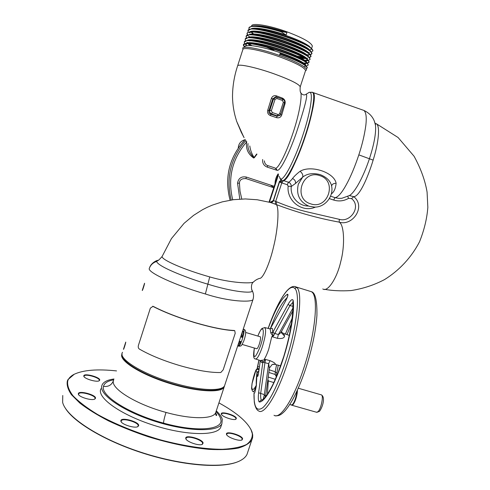 <?xml version="1.0" encoding="UTF-8"?>
<svg xmlns="http://www.w3.org/2000/svg" width="490" height="490" viewBox="0 0 490 490"><rect width="100%" height="100%" fill="white"/><g stroke="black" fill="none" stroke-linecap="round" stroke-linejoin="round"><path stroke-width="0.73" d="M152.776 306.293L153.376 306.458C164.469 312.191 178.329 317.563 194.946 322.579C211.472 327.394 224.53 330.021 234.122 330.474L234.52 330.597M234.569 330.677C224.886 330.223 211.686 327.565 194.977 322.702C178.164 317.624 164.156 312.191 152.947 306.397L150.363 308.13L138.431 345.334C138.002 347 138.284 348.219 139.276 349.009C150.252 355.348 164.138 360.983 180.926 365.92C197.623 370.593 210.921 372.792 220.806 372.51L223.189 369.821L235.2 333.323L234.759 330.701L234.122 330.474M239.267 341.169L241.062 341.646L239.004 345.713L237.864 345.419M242.329 331.877L241.87 334.817L241.117 335.564M241.3 335.007L241.693 334.339L242.464 337.39L240.933 336.109M238.814 342.541L239.053 343.361L238.55 343.851L238.593 343.221M241.031 341.726L239.053 343.361L237.981 345.285M239.022 341.91L241.062 341.646M237.913 345.272L238.207 345.034L239.022 345.689M239.004 345.713L237.993 345.279M242.495 331.381L243.683 331.552L242.219 332.202M243.683 331.552L242.489 337.298M242.464 337.39L240.694 336.832M242.575 331.136L243.689 331.491M259.271 401.965C264.331 402.621 274.327 385.636 282.283 361.602C290.331 337.757 294.888 311.125 293.149 300.333L292.947 301.632C293.069 321.562 288.953 338.976 283.771 356.444L277.91 373.111L273.457 383.388C267.926 394.536 263.7 400.165 260.79 400.269L259.271 401.965C258.255 401.047 258.04 397.972 258.616 392.747L262.861 362.184L261.562 360.328L265.047 359.813L265.402 360.254L262.916 362.086L261.654 360.273M268.104 328.453C277.401 301.84 289.327 282.779 294.668 288.341C300.793 292.83 296.585 329.599 284.886 364.009C277.028 386.659 269.708 401.188 262.928 407.594C256.705 412.047 253.734 407.245 254.004 393.194C254.506 394.058 255.29 391.535 256.356 385.612L256.386 384.969L256.356 385.612C255.492 387.792 253.771 392.778 253.122 391.559C252.632 392.024 251.248 388.172 251.646 387.706L251.738 387.106C252.111 390.781 253.636 390.163 256.307 385.25C256.117 381.747 256.35 377.429 257.011 372.296L257.434 376.302C257.752 376.945 258.206 375.328 258.793 371.445L258.806 371.346M287.685 295.991L287.526 294.19C281.719 297.859 275.276 309.288 268.202 328.478M287.526 294.19C288.475 294.349 287.771 296.726 285.413 301.326L270.358 328.692M272.887 336.238L273.487 335.956C272.783 334.897 272.562 333.672 272.826 332.275L274.663 333.414L278.357 334.554L277.444 338.345L271.797 336.593L272.887 336.238L270.75 332.882L272.826 332.275L288.04 304.388C290.686 299.966 292.389 298.612 293.149 300.333M259.002 360.113L257.25 368.848M257.036 368.915L258.91 360.083M277.444 338.345C281.811 338.933 284.188 338.174 284.574 336.079L283.722 333.506L283.3 333.365M271.797 336.593L268.753 349.113C267.264 353.523 265.782 356.867 264.3 359.133L265.047 359.813M270.75 332.882L272.857 332.104L272.299 328.361L270.437 328.545L285.413 301.326M260.11 336.734L260.319 336.765C260.858 337.708 260.515 340.195 259.284 344.225C258.187 347.361 257.317 348.868 256.674 348.745L256.625 348.696M260.79 360.689C261.078 362.496 261.764 362.992 262.861 362.184L264.925 362.68L260.674 393.427L258.616 392.747M288.04 304.388L289.945 305.582L273.487 335.956M265.402 360.254L264.925 362.68L268.655 363.678L270.008 360.652L264.3 359.133M273.004 364.254L275.166 364.284C275.723 363.531 274.008 362.318 270.008 360.652M281.597 331.283L281.554 332.949L284.574 336.079M293.222 307.5L278.357 334.554C279.57 334.027 280.697 332.869 281.719 331.069L281.842 330.848M272.152 364.529L275.166 364.284M269.408 368.309L268.655 363.678L264.367 394.64L260.674 393.427C260.539 396.882 260.778 399.148 261.372 400.238M285.443 301.27L287.808 295.795M258.793 371.371L260.312 360.548L258.793 371.445M257.691 368.811L257.863 368.829C257.685 368.449 257.085 368.786 256.068 369.827L251.995 383.805L251.646 387.425M273.843 382.586L267.681 380.712M267.43 394.223L268.312 380.81L267.687 380.663M293.014 302.244L289.945 305.582L293.222 306.391M265.457 396.882L264.367 394.64L263.265 399.148M257.826 368.823L258.212 368.964L256.031 370.103L257.011 372.296L258.836 371.095M257.434 376.302L258.101 375.168M258.8 371.334L257.005 372.749L256.386 384.969M294.845 286.54L296.775 287.477C303.132 292.022 298.912 329.672 286.913 364.94C276.819 395.442 264.061 415.251 258.677 410.945C255.596 409.769 254.298 402.958 254.273 401.61L254.004 393.194M267.858 379.376L268.306 380.761M266.119 396.049L265.623 395.957M259.192 368.474L257.562 368.811M259.13 368.933L258.212 368.964L258.916 370.495M268.183 377.037L275.319 379.334M276.556 364.793L275.202 371.757L269.194 369.791M276.697 373.031L275.202 371.757L275.172 374.483L268.82 372.425M259.088 369.27L258.224 368.988L256.031 370.103M276.617 376.038L275.172 374.483L276.397 376.828M305.607 70.542L305.919 70.413C309.453 68.833 297.412 61.814 279.661 55.499C261.948 49.153 244.436 45.674 242.752 47.959L242.887 49.374M300.639 92.267L300.989 93.198C301.797 99.433 298.667 116.969 292.089 135.632C285.664 154.338 278.05 168.964 275.398 168.291L274.908 168.015M305.319 94.711L305.932 94.399C308.669 93.547 303.433 111.457 296.132 133.452C289.008 153.682 280.378 171.182 277.187 170.349L276.127 168.811M305.472 94.619L308.963 92.506C313.753 90.117 311.095 110.471 302.851 135.209C294.79 159.942 283.98 180.614 280.55 178.972L279.116 176.302M253.018 33.957L250.813 31.795M251.633 28.959L252.895 28.671C259.786 28.157 270.811 30.423 285.964 35.464C297.234 39.445 305.043 43.071 309.398 46.348L311.426 48.951L309.968 50.127M252.638 26.062L253.906 25.774C260.833 25.241 271.84 27.489 286.92 32.511L286.087 35.084C269.861 29.425 253.385 26.601 250.886 29.039M251.137 31.709L253.606 33.957M255.541 32.358L254.947 31.942M312.167 46.697L312.351 46.127C311.401 42.655 302.998 37.908 287.128 31.881C268.967 25.204 250.99 22.454 251.609 26.16L251.597 26.184M258.787 32.407L259.731 32.928M279.478 55.431L280.231 53.116C292.009 57.232 299.984 60.815 304.161 63.865L305.778 65.58M305.968 65.74L305.987 65.568C304.829 62.702 296.285 58.426 280.354 52.736C262.113 46.44 244.253 43.53 244.896 47.016L244.816 47.279M246.231 45.784L245.692 44.547L247.885 43.114C254.488 42.673 265.586 45.031 281.187 50.176C292.849 54.255 300.799 57.851 305.043 60.956L306.679 62.689M306.905 62.873L306.911 62.738C305.772 59.817 297.24 55.505 281.309 49.796C263.099 43.494 245.159 40.633 245.809 44.186L246.574 45.705M250.029 45.539L247.328 43.218M248.246 40.352L248.877 40.229C255.56 39.782 266.646 42.116 282.136 47.236C293.737 51.303 301.662 54.905 305.913 58.041L307.714 60.276L306.048 61.354M305.711 61.042L307.836 59.915C306.734 56.938 298.214 52.589 282.264 46.856C265.856 41.178 249.092 38.159 247.076 40.566M247.695 43.145L250.727 45.582M253.091 44.18L251.333 43.047M249.239 37.467L249.882 37.344C256.607 36.873 267.675 39.188 283.098 44.296C294.594 48.332 302.489 51.94 306.783 55.119L308.486 56.901M308.749 57.128L308.761 57.085C307.671 54.047 299.157 49.655 283.22 43.916C266.854 38.238 250.157 35.274 248.026 37.687M252.056 43.096L254.034 44.321M263.02 46.127L261.397 45.374M253.673 41.215L252.969 40.762M249.637 34.747L250.886 34.453C257.667 33.969 268.716 36.266 284.053 41.35C295.476 45.374 303.341 48.988 307.653 52.203L309.386 54.004M309.686 54.261L309.692 54.255C308.614 51.156 300.107 46.728 284.175 40.97C267.883 35.311 251.223 32.383 248.975 34.808M253.796 40.866L254.567 41.338M263.13 45.772L274.033 50.286M310.617 51.389C309.49 48.228 300.995 43.775 285.131 38.03C266.903 31.654 248.871 29.045 249.453 32.848L251.885 31.562C258.72 31.06 269.757 33.345 285.009 38.41C296.352 42.41 304.198 46.035 308.529 49.282L310.495 51.726M304.7 63.835L305.895 63.663M305.582 61.403L304.909 61.428M304.333 61.066L305.184 61.066M306.587 58.604L301.644 58.347M274.32 50.782L273.922 50.635M300.713 57.838L306.213 58.279M299.574 55.119L298.128 54.837M296.579 54.133L298.232 54.482M310.544 51.769L310.617 51.419L310.513 51.744M276.397 95.856L282.375 98.086C284.629 99.249 285.523 101.093 285.051 103.629L281.719 115.052C280.758 117.367 279.037 118.231 276.55 117.649L270.498 115.622C268.104 114.593 267.179 112.792 267.73 110.213L271.35 98.539C272.318 96.15 274.002 95.256 276.397 95.856L276.293 96.996L275.588 96.855L277.095 97.198L276.832 98.49L282.467 100.45L283.361 102.288L284.494 102.808L280.825 114.06L279.68 113.551L279.006 114.372L277.891 114.464L272.256 112.522L271.362 110.685L275.037 99.397L276.832 98.49M305.288 94.723L305.246 94.742C303.831 95.238 302.416 94.723 300.989 93.198L300.989 93.198C300.162 92.261 299.917 90.123 300.241 86.791L300.241 86.791C298.992 84.066 290.135 79.699 273.683 73.69C256.356 67.528 238.998 63.749 237.693 65.684M237.289 122.733L243.009 135.442M280.035 181.202L282.583 181.962L283.404 180.571C292.518 180.461 321.256 94.956 312.865 92.5L312.259 92.267L312.865 92.5C316.019 94.209 312.834 113.766 305.435 136.012C296.995 161.914 285.603 183.199 282.277 180.553M243.867 137.255L241.264 132.269L236.499 120.932M284.378 103.176L285.051 103.629M282.375 98.086L282.35 99.029M271.35 98.539L272.82 98.827L275.588 96.849L276.28 96.989M267.73 110.213L268.943 110.642L272.82 98.827L273.5 99.011L276.366 97.044L282.724 99.158C284.292 99.874 284.886 101.093 284.5 102.814C284.874 101.105 284.28 99.887 282.724 99.158L282.467 100.45M270.498 115.622L270.841 114.25C269.139 113.6 268.508 112.4 268.943 110.642L269.831 110.281L271.362 110.685M276.55 117.649L277.248 115.885L280.213 115.113L280.825 114.06L280.011 115.426L280.396 114.893L280.011 115.426L277.04 116.216L270.841 114.25L271.625 113.95C270.051 113.227 269.457 112.002 269.831 110.281L273.5 99.011L275.037 99.397M237.344 123.119L237.773 124.062M241.264 132.269L241.105 131.786M242.728 135.069L242.397 134.309M244.087 137.653L243.224 135.822M277.891 114.464L277.248 115.885L271.625 113.95L272.256 112.522M309.576 50.2L308.627 50.292M303.806 47.475L306.238 47.708M309.925 47.653L310.403 47.573M286.087 35.084L281.285 31.899C263.638 26.307 248.491 24.684 248.896 28.322L249.239 29.449M251.431 31.813L251.854 32.15M310.776 52.246L312.785 50.929C314.948 44.216 245.907 22.111 247.983 31.158L248.357 32.303M310.372 54.947L311.854 53.765C313.986 47.212 244.963 25.106 247.07 33.994L247.468 35.157M255.327 41.087L256.276 41.607M267.558 46.899L270.547 48.112M298.6 56.767L304.523 57.728M309.398 57.753L310.923 56.595C313 50.188 244.008 28.095 246.158 36.83L246.586 38.012M249.141 40.492L249.631 40.854M254.88 44.082L255.896 44.627M305.221 60.638L307.316 60.674M308.014 60.619L309.999 59.425C312.014 53.165 243.034 31.078 245.245 39.666L245.704 40.86M247.04 42.305L247.56 42.746M248.007 43.096L251.946 45.686M304.137 63.388L306.446 63.449M307.432 63.363L309.074 62.255C311.046 56.148 242.072 34.061 244.332 42.501L245.031 43.971M246.103 45.062L246.819 45.656M306.446 66.162L308.143 65.078C310.078 59.131 241.135 37.05 243.426 45.325L244.602 47.297M306.256 68.814L307.218 67.902C306.011 64.907 296.958 60.386 280.06 54.347L279.508 55.444M280.231 53.116L280.176 53.992C292.628 58.347 301.081 62.144 305.533 65.391L307.328 67.565L307.218 67.975M244.865 47.114L243.536 44.988L245.802 43.506C254.782 41.43 298.49 55.548 306.409 62.475L308.259 64.741L308.143 65.158M244.455 41.999L246.807 40.615C255.933 38.526 299.261 52.522 307.279 59.553L309.184 61.912L307.138 63.075M306.667 63.112L303.598 62.996M249.563 43.8L248.491 43.047M245.368 39.163L247.811 37.724C257.097 35.629 300.027 49.496 308.143 56.626L310.109 59.082L309.999 59.511M307.726 60.319L304.713 60.258M257.048 44.841L255.939 44.265M250.249 40.884L249.716 40.505M246.28 36.321L248.822 34.833C258.248 32.72 300.805 46.47 309.012 53.704L311.04 56.252L309.135 57.483M303.776 57.299L297.289 56.136M274.884 49.404L270.388 47.683M257.36 41.797L256.325 41.246M249.704 37.026L248.583 36.033M247.744 35.066L247.181 33.651C247.193 32.775 248.075 32.199 249.827 31.942C259.394 29.81 301.589 43.451 309.882 50.776L311.965 53.422L310.127 54.678M309.521 54.751L306.899 54.751M251.192 34.704L248.822 34.833M248.105 30.631L250.843 29.045C260.558 26.907 302.361 40.419 310.752 47.842L312.896 50.586L312.779 51.04M252.405 32.156L251.946 31.801M249.018 27.783L251.854 26.148C257.85 25.578 267.699 27.373 281.401 31.544L286.92 32.511M280.06 54.347L280.176 53.992M281.285 31.899L281.401 31.544M349.548 195.498L349.56 195.486C355.354 192.056 363.856 175.561 369.442 158.699C374.176 144.036 376.191 132.876 375.487 125.238L374.556 121.82M349.395 195.584L353.786 196.668C359.311 196.49 367.42 178.77 373.147 160.132C378.752 142.222 380.234 125.997 376.375 123.768L375.04 123.351M329.329 198.615L333.647 200.043L335.013 197.648L338.737 198.383L341.873 198.285L349.523 195.51M158.166 260.221L156.653 261.458C157.854 267.056 192.288 279.766 207.809 284.157C231.194 291.526 251.75 293.81 252.393 290.968L251.603 289.229M279.784 181.153L273.53 200.606C272.954 201.978 271.932 202.584 270.474 202.431L270.082 202.297L273.334 200.52L276.746 201.813L276.164 204.508L270.517 202.499L257.311 199.767L245.386 198.94L233.448 199.687L222.227 201.88L212.146 205.188L207.276 207.295L202.548 209.702L193.575 215.373L184.05 223.342L171.439 238.593L162.006 256.668C162.404 258.457 167.084 261.317 176.057 265.243C185.042 269.151 198.536 273.788 209.726 276.905C229.951 282.932 251.101 283.869 253.502 281.977L253.796 281.701M315.493 207.074C302.073 213.187 286.381 200.612 288.157 186.139L291.25 186.506L295.513 183.45L302.606 177.202C307.059 173.589 312.92 172.737 320.197 174.636C326.316 177.037 330.064 180.583 331.442 185.275L331.638 186.237M276.746 201.813C286.95 206.161 297.301 209.567 307.793 212.029L339.294 219.324C350.448 222.84 361.712 206.468 351.526 198.585L353.786 196.668C366.263 206.566 352.494 226.521 339.215 222.135C344.231 224.653 345.101 245.619 340.758 261.587C337.126 278.228 327.504 292.628 322.794 288.935M144.556 283.232C144.703 283.9 142.272 291.501 142.259 290.429L144.556 283.232M123.486 349.199L125.758 342.075C125.789 343.086 123.388 350.607 123.486 349.199M149.45 267.993L149.223 268.618C148.078 272.55 174.771 285.051 204.6 293.749L205.377 293.976C230.19 302.073 251.346 302.25 252.944 299.678L253.152 299.01M122.549 352.292C117.306 358.607 143.588 374.826 175.389 383.572C200.575 390.775 221.995 391.375 224.543 385.82L224.971 384.527M224.543 385.82L252.944 299.678C253.9 296.622 253.716 293.718 252.393 290.968C251.823 291.446 250.127 284.175 253.502 281.977C255.161 280.311 257.201 279.11 259.614 278.375C262.977 278.957 269.984 262.812 273.61 246.605C278.081 228.971 279.41 206.615 276.164 204.508C297.056 212.409 318.077 218.283 339.215 222.135L339.294 219.324M270.474 202.431L270.56 202.382C271.485 201.911 271.534 203.276 273.31 200.52L273.31 200.52M279.416 182.011L279.582 181.104M273.334 200.52L279.441 181.931L281.793 182.917L275.692 201.464L275.221 204.201M351.526 198.585L348.562 198.352L347.771 196.459M280.807 181.41L280.605 182.623M288.157 186.139L287.244 184.718L288.481 182.249C290.313 182.886 291.232 184.307 291.25 186.506C290.025 196.594 298.508 206.168 308.418 206.014M281.419 181.588L281.089 180.994L281.554 181.631M280.795 179.671L281.089 180.994M269.482 202.15L278.498 174.685M283.404 180.571L288.481 182.249C289.535 181.864 290.876 180.626 292.506 178.538C294.08 176.406 296.615 173.981 300.119 171.255C302.428 173.252 303.255 175.236 302.606 177.202L298.324 184.191C295.972 194.677 299.586 202.039 309.159 206.278L314.598 207.111C325.409 207.301 334.247 195.786 331.442 185.275L331.608 186.053M300.119 171.255C311.199 164.677 334.327 172.492 336.115 183.278C333.61 183.303 332.11 184.179 331.62 185.912L331.62 186.102M336.115 183.278C335.558 188.625 333.96 192.172 331.32 193.918M330.56 196.172L335.013 197.648C341.016 197.078 351.208 177.95 358.827 154.871C362.177 144.783 364.517 134.94 365.834 125.33C366.753 117.312 366.104 112.345 363.88 110.428L362.918 110.091M358.221 108.443L356.585 107.867M317.894 94.27L316.228 93.682M65.164 407.901C73.727 422.527 106.881 442.115 146.124 454.138C185.367 466.211 223.293 468.538 238.569 461.427M62.769 395.497L62.634 402.37C66.089 416.665 98.349 438.281 140.526 452.117C182.672 466.008 224.824 468.857 240.1 460.716C243.444 459.001 245.729 456.937 246.954 454.524L247.891 451.713M74.278 374.225L67.957 379.621L67.375 380.877C66.542 384.864 67.89 389.47 71.424 394.689L79.833 403.068C87.496 408.979 97.044 414.908 108.468 420.849C120.773 426.649 134.015 431.941 148.188 436.725C170.177 443.456 190.518 447.67 209.206 449.373C220.641 449.949 230.275 449.532 238.109 448.123C244.767 446.194 249.324 443.505 251.78 440.063L252.595 437.797L252.73 434.857L250.819 429.173M121.238 421.878L121.22 420.83C122.531 417.584 138.835 422.386 138.229 425.822L137.586 426.747M186.108 439.224L186.09 438.213C187.254 435.151 202.474 439.842 202.658 443.315L202.052 444.448M226.76 434.875L226.76 434.073C227.709 431.421 241.601 435.812 242.207 438.954L241.772 440.032M221.584 414.577L221.596 413.958C222.411 411.643 235.476 415.747 235.984 418.478L235.653 419.33M84.084 376.712L84.084 376.038C85.138 373.429 100.291 377.802 99.292 380.418L98.919 380.901M78.663 394.744L78.651 393.862C79.895 390.849 96.181 395.51 95.048 398.548L94.546 399.179M116.547 370.912C97.406 368.866 83.245 370.005 74.07 374.329C70.872 375.989 68.784 378.096 67.81 380.65C66.965 384.962 68.674 389.979 72.93 395.7C78.712 401.72 86.92 407.974 97.553 414.466C114.997 424.156 137.163 433.136 160.401 439.855C183.597 446.016 205.383 449.269 222.411 449.293C232.787 448.748 240.829 447.143 246.556 444.485C250.849 441.312 252.748 437.46 252.258 432.915L251.866 431.574C248.081 422.417 237.099 412.856 218.92 402.884M120.859 420.732C120.95 416.751 139.313 421.761 138.695 425.577L137.904 426.606C134.713 428.658 121.232 424.346 120.889 421.155L120.859 420.732M185.747 438.354C184.932 434.177 202.823 439.058 203.117 443.07L202.388 444.308C199.314 446.286 186.108 441.68 185.777 438.519L185.747 438.354M226.484 434.293L226.478 434.269C225.241 430.434 241.852 435.028 242.636 438.728L242.085 439.904C239.377 441.662 226.809 437.135 226.484 434.293M221.345 414.081L221.345 414.068C220.249 410.743 235.721 415.079 236.382 418.27L235.929 419.213C233.565 420.788 221.609 416.574 221.345 414.081L221.547 414.448M83.808 375.769C84.347 372.81 100.75 377.392 99.703 380.197L99.17 380.791C96.604 382.482 84.041 378.715 83.808 376.173L83.808 375.769M78.339 393.599C79 390.169 96.677 395.038 95.495 398.315L94.827 399.05C91.875 400.973 78.639 397.01 78.339 394.107L78.339 393.599M100.86 388.729L100.548 389.709C98.006 398.695 122.163 415.477 154.571 425.577C186.947 435.775 216.77 435.965 220.647 427.482L221.241 425.688M113.968 378.99C107.874 379.83 103.99 381.655 102.312 384.46L101.742 385.967C99.243 394.811 123.449 411.471 155.869 421.584C188.252 431.788 218.044 432.125 221.872 423.77L222.295 419.416C221.596 416.788 219.594 413.94 216.286 410.871M113.692 379.811C107.708 380.914 104.309 383.094 103.5 386.359C100.297 395.504 129.182 413.977 163.513 423.103C197.868 432.695 224.396 429.65 220.678 418.877C220.108 416.659 218.565 414.277 216.047 411.716M122.084 353.694L121.679 354.852C120.234 361.43 141.408 374.587 168.805 383.156C196.172 391.798 221.131 393.188 224.108 387.143L224.536 385.832M122.108 354.638C120.687 361.191 141.941 374.329 169.271 382.831C196.576 391.406 221.29 392.686 223.967 386.586M278.424 174.495L269.359 202.119M270.425 185.055L273.794 187.603M253.814 158.05L254.077 157.486L254.353 157.676L253.808 157.933M245.9 178.697L246.317 177.061L274.21 186.329M276.789 170.22L267.24 167.127L267.822 165.614L274.596 167.837L267.816 165.614C266.823 165.351 264.772 164.377 264.337 160.843M232.713 199.785C227.476 178.164 232.138 158.846 246.709 141.837C245.662 148.678 247.995 154.074 253.71 158.031L253.71 158.031C251.762 155.103 247.003 149.836 248.044 143.595M249.802 145.977C250.347 150.105 251.768 153.94 254.077 157.486L256.729 153.976M245.907 178.556L273.757 187.719L245.907 178.556M239.432 183.144L237.552 183.205C238.422 178.219 241.337 176.167 246.317 177.061M245.913 178.703L245.613 178.611C241.613 178.452 239.555 179.965 239.445 183.156L240.002 191.18L241.778 198.995L239.99 191.186L239.432 183.162M231.194 200.012C225.859 177.944 230.625 158.233 245.49 140.881L246.764 141.739M237.552 183.205L239.806 199.093M262.683 159.489C262.297 163.182 263.816 165.73 267.24 167.127M245.49 140.881L245.9 140.434M153.376 306.458L152.947 306.397M297.436 390.065L297.24 392.992C296.37 398.156 294.98 402.027 293.081 404.599L291.489 405.108M296.934 391.155L296.762 392.864C295.893 398.015 294.508 401.874 292.616 404.44L291.225 404.997M321.164 394.818L321.446 394.897C323.78 395.62 321.097 408.832 318.004 411.692L316.546 412.255L292.003 405.273M243.628 329.109L243.928 329.329C244.351 331.013 243.751 334.462 242.134 339.68C240.602 344.115 239.426 346.271 238.618 346.148L237.699 345.916M274.192 312.939C281.462 296.413 289.762 283.624 296.162 286.993L311.23 291.654C318.984 294.613 315.744 333.28 303.255 369.723C293.161 400.11 279.919 419.697 274.008 415.257M264.569 327.522L264.9 327.614C266.376 329.978 265.5 336.489 262.254 347.147C259.351 355.422 257.06 359.341 255.388 358.919C253.44 359.029 253.091 355.397 254.353 348.029M269.58 328.833L270.253 329.249L270.75 332.692M270.235 328.888L264.9 327.614L262.052 328.423C261.243 329.439 260.845 329.035 257.844 336.067M257.881 336.073C263.173 322.016 265.647 330.621 260.355 346.222C254.984 359.397 252.993 360.003 254.39 348.041M261.562 360.328L260.343 360.56L255.762 359.041M252.074 383.566L251.738 387.106M294.668 288.341L296.775 287.477M259.449 366.63L257.587 366.961M287.109 297.712C281.866 302.422 276.268 312.767 270.321 328.747M292.518 317.367L285.394 334.07M305.429 70.964L305.589 70.48C304.449 67.406 295.654 62.812 279.202 56.705C261.868 50.464 244.394 46.967 242.973 49.263L242.752 47.959M275.398 168.291L277.187 170.349M280.55 178.972L282.191 180.534C285.731 182.268 296.848 161.173 305.092 135.895C312.491 113.643 315.676 94.092 312.534 92.383L311.91 92.145M300.094 87.22L305.564 70.554M281.719 115.052L280.641 114.501M277.064 97.192L282.724 99.158M283.361 102.288L279.68 113.551M373.147 160.132L358.827 154.871M209.726 276.905L205.377 293.976M310.556 203.797C292.634 198.707 302.41 169.075 319.897 175.671C337.733 180.92 327.933 210.247 310.556 203.797M149.223 268.618C150.497 265.029 152.972 262.64 156.653 261.458M287.244 184.718L281.793 182.917L282.191 181.833M333.647 200.043C338.823 201.629 343.79 201.065 348.562 198.352M280.764 181.398L280.66 179.542M292.506 178.538C294.766 179.548 295.77 181.19 295.513 183.45M113.735 379.726L113.374 380.859C110.979 388.693 136.306 404.446 166.012 412.421C191.167 419.471 212.801 419.256 215.612 412.911L216.096 411.441M103.5 386.359C108.253 386.984 111.542 385.152 113.374 380.859M166.012 412.421C164.505 417.211 163.672 420.769 163.513 423.103M244.927 139.779L244.78 139.791C240.743 140.998 238.569 143.717 238.263 147.956C238.581 143.705 240.755 140.991 244.78 139.791L244.951 139.754M269.053 202.039L278.247 174.03L269.059 202.039M275.013 183.897C275.043 180.222 276.097 176.865 278.167 173.821M256.962 154.215L254.353 157.676M230.086 200.19C224.181 177.282 229.24 157.033 245.27 139.436C229.234 157.033 224.169 177.288 230.086 200.19M153.076 306.336L152.647 306.281M234.759 330.701L234.312 330.505M298.263 388.215L321.446 394.897C325.685 397.5 322.438 407.539 319.468 411.367L316.822 412.335M289.804 404.422L291.225 405.003M243.285 328.992L244.865 329.911C246.219 331.35 245.858 335.038 243.781 340.985C241.105 346.467 241.601 345.977 238.783 346.191M256.882 348.776L242.17 344.446M260.374 336.814L245.68 332.453M311.23 291.654C315.241 292.395 317.14 300.309 316.926 315.395C315.774 331.565 311.897 349.738 305.295 369.913C301.27 381.673 297.014 391.651 292.524 399.858C289.915 404.452 287.391 408.133 284.941 410.914C279.778 416.371 277.689 415.667 275.637 415.765M289.382 335.417L283.722 333.506L281.621 332.324L281.554 332.949L281.719 331.069L293.124 310.372M280.648 365.828L274.823 364.352M272.146 364.536L269.451 367.984M252.013 383.701C253.293 377.496 254.635 372.896 256.043 369.895M265.513 396.814L269.457 367.984M253.814 391.957L253.367 391.675M258.787 371.42L258.022 375.548M276.679 376.149L276.139 375.12L276.44 375.42L278.222 365.215M287.018 334.621L291.777 322.781M308.467 92.745L309.411 92.279L312.534 92.383L363.88 110.428C370.379 113.472 374.244 118.409 375.487 125.232L375.493 123.621L376.375 123.768L398.088 137.506L414.075 156.249C420.769 168.444 425.106 180.4 427.084 192.117L427.837 207.368C426.974 218.638 424.205 230.11 419.532 241.772C411.367 257.507 399.375 270.302 384.662 279.514C374.274 285.015 363.078 288.702 351.06 290.564C341.156 291.164 332.3 290.748 324.496 289.308M281.499 180.185L279.919 178.574M245.692 44.547L245.809 44.186M307.714 60.276L307.836 59.915M237.662 65.715L242.771 49.827M243.512 136.508L243.297 136.122M236.425 120.491C233.987 112.994 232.677 105.074 232.505 96.738C232.56 86.32 234.232 76.134 237.515 66.168M284.494 102.808L280.825 114.06M311.426 48.951L312.351 46.127M252.773 33.308L251.45 31.826M309.349 52.522L308.767 52.632M308.486 55.309L307.91 55.419M307.628 58.096L307.059 58.206M248.957 40.492L249.269 40.848M308.228 60.589L307.579 60.717M306.758 60.876L306.207 60.987M245.802 43.506L247.885 43.114L248.896 44.247M305.025 66.45L304.492 66.554M305.533 65.391L304.161 63.865M306.409 62.475L305.043 60.956M246.807 40.615L248.877 40.229M307.279 59.553L305.913 58.041M247.811 37.724L249.882 37.344M308.143 56.626L306.783 55.119M309.012 53.704L307.653 52.203M249.827 31.942L251.885 31.562M309.882 50.776L308.529 49.282M250.843 29.045L252.895 28.671M310.752 47.842L309.398 46.348M251.854 26.148L253.906 25.774M312.785 50.929L312.896 50.586M311.854 53.765L311.965 53.422M247.07 33.994L247.181 33.651M310.923 56.595L311.04 56.252M309.999 59.425L310.109 59.082M309.074 62.255L309.184 61.912M308.143 65.078L308.259 64.741M243.426 45.325L243.536 44.988M307.218 67.902L307.328 67.565M149.683 267.442C151.147 263.093 156.439 260.441 157.609 260.386C157.657 261.176 159.121 259.921 162.006 256.607M273.31 200.514L279.551 181.092M246.954 454.524L251.78 440.063M121.11 421.173L121.22 420.83M185.986 438.519L186.09 438.213M226.588 434.581L226.76 434.073M221.462 414.369L221.596 413.958M78.553 394.18L78.651 393.862M252.258 432.915L252.466 433.313M226.699 434.679L226.478 434.269M220.647 427.482L221.872 423.77M215.637 412.831C216.672 414.748 216.948 415.6 216.47 415.398C216.102 415.937 215.821 415.11 215.612 412.911L224.108 387.143M78.578 394.511L78.339 394.107M84.029 376.553L83.808 376.173M186.01 438.948L185.777 438.519M121.134 421.584L120.889 421.155M74.07 374.329L73.672 374.525"/></g></svg>
